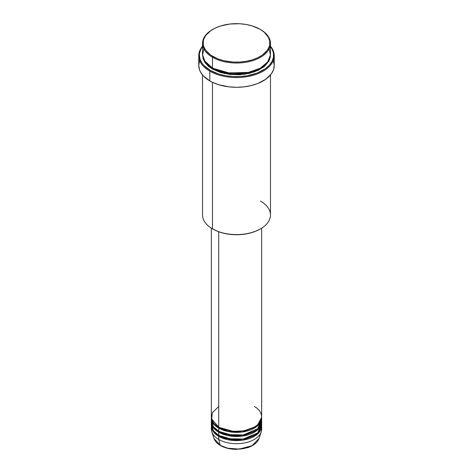 <?xml version="1.0" encoding="UTF-8"?>
<svg xmlns="http://www.w3.org/2000/svg" width="473" height="473" viewBox="0 0 473 473"><rect width="100%" height="100%" fill="white"/><g stroke="black" fill="none" stroke-linecap="round" stroke-linejoin="round"><path stroke-width="0.71" d="M261.522 427.622A25.164 14.527 180 0 1 261.208 431.914A25.164 14.527 180 0 1 243.873 443.047A25.164 14.527 180 0 1 218.709 439.435L220.288 445.33A22.929 13.238 0 0 0 243.217 448.629A22.929 13.238 0 0 0 259.015 438.477L252.044 445.702L239.196 449.114L227.572 448.162L220.288 445.33A0.627 0.361 120 0 0 220.607 445.513M218.709 406.561L212.424 412.604L211.591 418.889L218.709 427.107A25.164 14.527 0 0 0 246.131 430.253A25.164 14.527 0 0 0 261.664 416.831L261.664 228.146M218.934 427.231L219.153 427.361A0.627 0.361 -60 0 1 218.709 428.13L213.648 423.938L211.354 417.346A25.164 14.527 180 0 0 211.336 417.86L211.336 420.94A25.164 14.527 0 0 0 218.709 431.216A25.164 14.527 0 0 0 246.131 434.362A25.164 14.527 0 0 0 261.664 420.94L261.664 417.86A25.164 14.527 180 0 1 246.131 431.281A25.164 14.527 180 0 1 218.709 428.13L218.709 431.216L218.709 428.13A25.164 14.527 180 0 1 211.336 417.86M211.478 419.403L213.364 426.658L218.709 431.216L228.116 434.64L243.329 434.924L257.696 428.775L261.522 419.403M218.934 431.341L219.153 431.471A0.627 0.361 -60 0 1 218.709 432.239L213.648 428.047L211.354 421.455A25.164 14.527 180 0 0 211.336 421.969L211.336 425.05A25.164 14.527 0 0 0 218.709 435.326A25.164 14.527 0 0 0 246.131 438.471A25.164 14.527 0 0 0 261.664 425.05L261.664 421.969A25.164 14.527 180 0 1 246.131 435.391A25.164 14.527 180 0 1 218.709 432.239L218.709 435.326L218.709 432.239A25.164 14.527 180 0 1 211.336 421.969M211.478 423.512L213.364 430.767L218.709 435.326L228.116 438.749L243.329 439.033L257.696 432.884L261.522 423.512M212.59 422.389L212.85 421.798L212.59 422.389M218.934 435.45L219.153 435.58A0.627 0.361 -60 0 1 218.709 436.348L213.648 432.156L211.354 425.564A25.164 14.527 180 0 0 211.336 426.078L211.336 429.159A25.164 14.527 0 0 0 218.709 439.435A25.164 14.527 0 0 0 246.131 442.58A25.164 14.527 0 0 0 261.664 429.159L261.664 426.078A25.164 14.527 180 0 1 246.131 439.5A25.164 14.527 180 0 1 218.709 436.348L218.709 439.435L218.709 436.348A25.164 14.527 180 0 1 211.336 426.078M211.591 424.021L211.733 423.512M260.079 29.291L260.073 29.291A33.341 19.251 180 0 1 260.079 29.291A33.341 19.251 180 0 1 260.073 56.512A33.341 19.251 180 0 1 212.927 56.512L212.478 57.28A33.973 19.612 0 0 0 260.522 57.28A33.973 19.612 0 0 0 260.522 29.545L260.522 29.545A33.973 19.612 180 0 1 270.473 43.415A33.973 19.612 180 0 1 249.502 61.531A33.973 19.612 180 0 1 212.478 57.28L212.478 68.071A33.973 19.612 0 0 0 249.502 72.322A33.973 19.612 0 0 0 270.473 54.2L270.473 43.415M202.527 75L202.527 214.973A33.973 19.612 0 0 0 212.478 228.837L212.478 82.308L212.478 228.837L212.927 229.098A33.341 19.251 0 0 0 260.079 229.098L260.522 228.837A33.973 19.612 180 0 1 212.478 228.837A33.973 19.612 0 0 0 249.502 233.088A33.973 19.612 0 0 0 270.473 214.973L270.473 75M260.522 201.102A33.973 19.612 180 0 1 260.522 228.837M209.811 71.151A37.745 21.793 0 0 0 258.376 73.498A37.745 21.793 0 0 0 270.473 46.242A37.745 21.793 180 0 1 274.245 55.743A37.745 21.793 180 0 1 250.944 75.875A37.745 21.793 180 0 1 209.811 71.151L209.811 80.907A37.745 21.793 0 0 0 250.944 85.631A37.745 21.793 0 0 0 274.245 65.499L273.518 69.75L271.372 73.841L265.678 79.322L257.472 83.62L250.944 85.631L243.861 86.872L236.5 87.292L229.139 86.872L218.709 84.72L212.554 82.343L209.811 80.907L209.811 71.151A37.745 21.793 180 0 1 198.755 55.743A37.745 21.793 180 0 1 202.527 46.242A37.745 21.793 0 0 0 209.811 71.151L210.254 70.376L209.811 71.151M270.473 46.596A37.119 21.427 180 0 1 257.46 72.913A37.119 21.427 180 0 1 210.254 70.376L219.005 74.125L225.727 75.733L232.864 76.555L240.136 76.555L247.273 75.733L257.123 73.043L265.193 68.822L269.232 65.327L272.016 61.449L273.435 57.328L273.435 53.124L272.016 49.009L270.473 46.596M203.839 48.808L202.574 55.193L204.454 60.71L212.478 68.071L212.478 57.28A33.973 19.612 180 0 1 202.527 43.415A33.973 19.612 180 0 1 212.702 29.415M212.927 68.325A0.627 0.361 -60 0 1 212.478 69.093L205.696 63.5L202.539 54.714L203.183 59.054L205.116 62.732L208.256 66.125L212.478 69.093A0.627 0.361 120 0 0 212.927 68.325L231.912 73.782L246.421 73.09L260.298 68.195L246.421 73.09L231.912 73.782L212.702 68.195M219.153 427.361L233.154 431.376L243.855 430.862L254.066 427.231L243.855 430.862L233.154 431.376L219.153 427.361A0.627 0.361 120 0 1 218.709 428.13L227.755 431.482L242.353 431.991L256.786 426.457L261.646 417.346A25.164 14.527 180 0 1 261.664 417.86M218.709 231.764L218.709 427.107L218.709 231.764M219.153 435.58L233.154 439.594L243.855 439.08L254.066 435.45L243.855 439.08L233.154 439.594L219.153 435.58A0.627 0.361 120 0 1 218.709 436.348L227.755 439.701L242.353 440.209L256.786 434.675L261.646 425.564A25.164 14.527 180 0 1 261.664 426.078M219.153 431.471L233.154 435.485L243.855 434.971L254.066 431.341L243.855 434.971L233.154 435.485L219.153 431.471A0.627 0.361 120 0 1 218.709 432.239L227.755 435.592L242.353 436.1L256.786 430.566L261.646 421.455A25.164 14.527 180 0 1 261.664 421.969M220.406 445.495A0.627 0.361 -60 0 1 220.288 445.33L213.985 438.477A22.929 13.238 0 0 0 220.288 445.33L218.709 439.435A25.164 14.527 180 0 1 211.792 431.914A25.164 14.527 180 0 1 211.478 427.622M227.714 448.197L232.148 448.989L238.688 449.173M240.852 448.989L245.044 448.256M260.073 29.291L252.215 25.92L246.179 24.478L239.77 23.745L229.996 24.022L220.785 25.92L215.351 28.019L210.727 30.686L205.696 35.534L203.798 39.147L203.319 41.015L203.319 44.787L203.798 46.656L205.696 50.268L210.727 55.11L217.976 58.906L223.741 60.686L233.23 62.058L239.77 62.058L246.179 61.319L252.215 59.876L257.649 57.777L262.273 55.11L267.304 50.268L269.202 46.656L269.681 44.787L269.681 41.015L268.404 37.314L264.224 32.205L260.073 29.291A33.341 19.251 180 0 0 212.921 29.291A33.341 19.251 180 0 0 212.927 56.512L212.478 57.28A33.973 19.612 0 0 1 212.478 29.545L212.921 29.291M202.527 43.415L202.527 54.2A33.973 19.612 0 0 0 212.478 68.071L226.472 72.937L249.088 72.416L260.174 68.266L267.694 61.963L270.444 55.016L269.161 48.808M202.527 46.596L200.984 49.009L199.565 53.124L199.381 55.229L200.097 59.409L202.208 63.429L203.768 65.327L210.254 70.376A37.119 21.427 180 0 1 202.527 46.596M270.461 54.714L270.308 57.15L269.007 60.922L264.744 66.125L258.051 70.388L249.502 73.345L239.829 74.746L229.872 74.462L220.489 72.523L212.478 69.093L224.634 73.605L244.239 74.326L254.923 71.707L263.721 66.959L269.019 60.905L270.461 54.714M198.755 55.743L198.755 65.499A37.745 21.793 0 0 0 209.811 80.907L203.213 75.775L200.381 71.825L199.482 69.75L198.755 65.499L199.482 61.248M273.518 61.248L274.245 65.499L274.245 55.743M260.073 229.098L255.024 231.486L249.259 233.266L243.004 234.366L236.5 234.732L229.996 234.366L223.741 233.266L217.976 231.486L212.478 228.837M211.336 228.146L211.336 416.831A25.164 14.527 0 0 0 218.709 427.107C223.197 430.525 240.881 434.569 254.291 427.107C267.221 419.362 260.215 409.151 254.291 406.561M218.319 427.905L219.117 427.338M261.208 431.914L259.015 438.477C257.46 442.61 253.623 445.69 247.497 447.712L236.015 449.35C229.973 449.232 224.77 447.949 220.4 445.495C217.089 443.568 214.955 441.232 213.985 438.477L211.792 431.914M212.88 421.839L212.608 422.424M268.794 61.313L268.522 60.751M260.392 422.424L260.12 421.839"/></g></svg>
